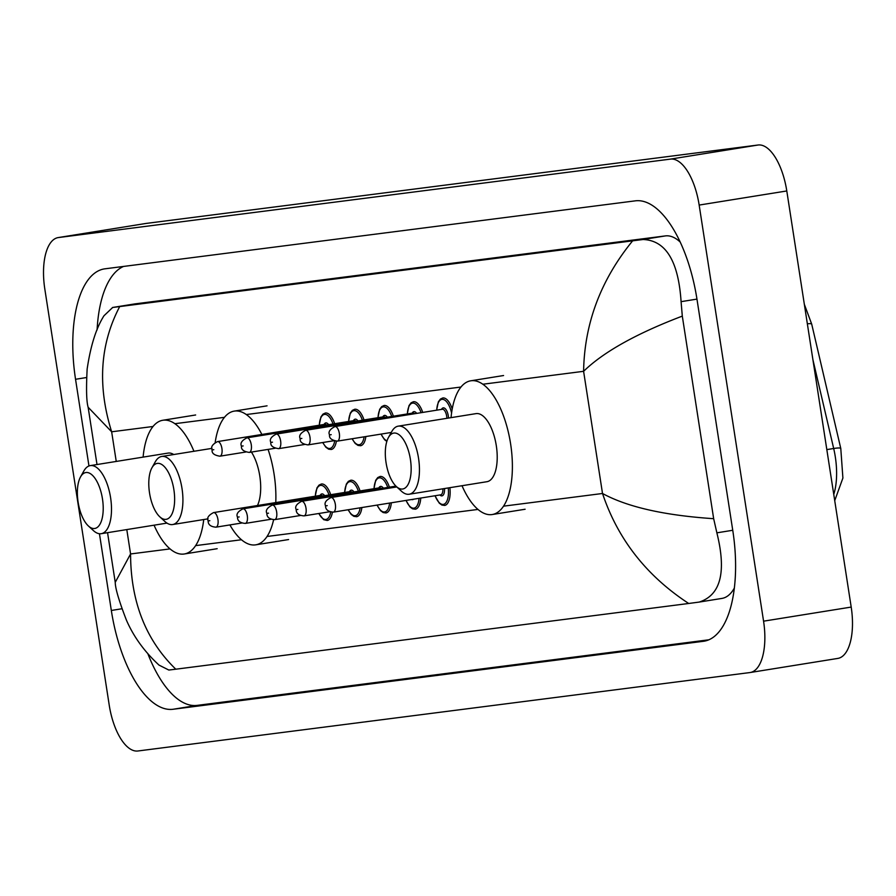 <?xml version="1.0" encoding="UTF-8"?>
<svg xmlns="http://www.w3.org/2000/svg" width="896" height="896" viewBox="0 0 896 896"><rect width="100%" height="100%" fill="white"/><g stroke="black" fill="none" stroke-linecap="round" stroke-linejoin="round"><path stroke-width="1.34" d="M145.499 223.53A49.246 21.358 80.9 0 1 145.79 223.485A49.246 21.358 80.9 0 1 146.093 223.44L758.061 145.018A49.246 21.358 80.9 0 1 786.789 190.96L851.2 607.074A49.246 21.358 80.9 0 1 837.838 658.414A49.246 21.358 80.9 0 1 837.536 658.448M763.571 621.174A49.246 21.358 80.9 0 1 750.21 672.515A49.246 21.358 80.9 0 1 749.907 672.56L137.939 750.982A49.246 21.358 80.9 0 1 109.211 705.04L44.8 288.926A49.246 21.358 80.9 0 1 58.162 237.586A49.246 21.358 80.9 0 1 58.464 237.552L670.432 159.118A49.246 21.358 80.9 0 1 699.16 205.072L763.571 621.174L851.2 607.074M99.445 533.736L111.328 610.467A105.885 45.92 -99.1 0 0 173.096 709.262L703.461 641.29A105.885 45.92 -99.1 0 0 704.099 641.2A105.885 45.92 -99.1 0 0 732.827 530.813L697.043 299.645A105.885 45.92 -99.1 0 0 635.275 200.85L104.91 268.822A105.885 45.92 -99.1 0 0 104.272 268.912A105.885 45.92 -99.1 0 0 75.544 379.288L88.962 465.976M147.818 653.621A105.885 45.92 -99.1 0 0 197.187 705.376L708.882 639.8M123.581 266.426A105.885 45.92 -99.1 0 0 97.093 329.93M680.109 241.954A66.483 28.829 -99.1 0 0 665.403 235.906L135.038 303.878A66.483 28.829 -99.1 0 0 134.635 303.934A66.483 28.829 -99.1 0 0 134.243 304.002M721.538 598.472A66.483 28.829 -99.1 0 0 721.93 598.416A66.483 28.829 -99.1 0 0 734.395 587.989M119.672 306.634C99.982 344.187 97.306 385.907 111.653 431.794L88.133 407.254C86.453 401.542 86.117 388.808 87.147 369.051C90.597 345.744 96.208 327.97 103.992 315.75L112.683 307.474L643.059 239.501C665.75 240.386 678.429 261.106 681.083 301.661L682.304 316.109L713.664 518.694L716.867 532.829C726.6 572.051 720.709 595.134 699.182 602.078L688.699 603.478C646.531 575.882 617.803 539.213 602.515 493.483C627.267 507.002 664.317 515.402 713.664 518.694M721.93 598.416L699.182 602.078M107.554 532.672L115.237 582.344L130.57 553.963C130.704 601.642 145.779 640.058 175.795 669.2L688.699 603.478M175.795 669.2L168.818 670.04L158.995 665.09C144.469 651.672 133.616 636.686 126.426 620.155C119.022 600.981 115.293 588.381 115.237 582.344M682.304 316.109C636.328 333.603 603.434 352.005 583.598 371.314C584.405 323.49 600.723 280.011 632.576 240.901M102.48 498.971A28.314 12.286 80.9 0 1 88.402 525.986A28.314 12.286 80.9 0 1 78.109 502.096A28.314 12.286 80.9 0 1 80.506 476.963A28.314 12.286 80.9 0 1 102.48 498.971M80.506 476.963L83.866 470.96A34.474 14.952 80.9 0 1 90.283 465.618A34.474 14.952 80.9 0 1 110.6 497.75A34.474 14.952 80.9 0 1 101.248 533.691A34.474 14.952 80.9 0 1 93.464 530.634L88.402 525.986M203.728 519.534A67.715 29.366 80.9 0 1 184.307 553.986A67.715 29.366 80.9 0 1 154.067 525.19M173.746 454.53A34.474 14.952 -99.1 0 0 168.056 453.096L90.283 465.618M143.102 457.117A67.715 29.366 80.9 0 1 162.77 420.269A67.715 29.366 80.9 0 1 193.939 451.27M173.902 489.821A28.314 12.286 80.9 0 1 159.824 516.835A28.314 12.286 80.9 0 1 149.531 492.946A28.314 12.286 80.9 0 1 151.928 467.813A28.314 12.286 80.9 0 1 173.902 489.821M151.928 467.813L155.288 461.81A34.474 14.952 80.9 0 1 161.706 456.467A34.474 14.952 80.9 0 1 182.022 488.6A34.474 14.952 80.9 0 1 172.67 524.541A34.474 14.952 80.9 0 1 164.886 521.483L159.824 516.835M257.466 505.523A34.474 14.952 -99.1 0 0 259.795 476.078A34.474 14.952 -99.1 0 0 251.429 452.077M268.083 449.4A67.715 29.366 80.9 0 1 274.098 474.242A67.715 29.366 80.9 0 1 275.766 502.578M273.605 519.736A67.715 29.366 80.9 0 1 255.73 544.835A67.715 29.366 80.9 0 1 229.891 524.922M215.174 442.501A67.715 29.366 80.9 0 1 234.192 411.118A67.715 29.366 80.9 0 1 261.867 434.47M410.424 459.514A28.314 12.286 80.9 0 1 396.346 486.517A28.314 12.286 80.9 0 1 386.053 462.638A28.314 12.286 80.9 0 1 388.45 437.506A28.314 12.286 80.9 0 1 410.424 459.514M388.45 437.506L391.81 431.502A34.474 14.952 80.9 0 1 398.227 426.149A34.474 14.952 80.9 0 1 418.544 458.293A34.474 14.952 80.9 0 1 409.192 494.234A34.474 14.952 80.9 0 1 401.408 491.176L396.346 486.517M409.192 494.234L486.965 481.701A34.474 14.952 -99.1 0 0 496.317 445.771A34.474 14.952 -99.1 0 0 476 413.627L398.227 426.149M451.046 417.648A67.715 29.366 80.9 0 1 470.714 380.811A67.715 29.366 80.9 0 1 510.619 443.934A67.715 29.366 80.9 0 1 492.251 514.528A67.715 29.366 80.9 0 1 462.011 485.722M153.003 426.496L111.653 431.794L116.245 461.44M126.795 529.581L130.57 553.963L170.061 548.901M482.81 384.238L583.598 371.314L602.515 493.483L503.586 506.162M478.005 509.432L267.064 536.469M241.483 539.75L195.642 545.619M460.947 387.038L246.288 414.546M224.426 417.346L174.866 423.696M699.16 205.072L786.789 190.96M670.432 159.118L758.061 145.018M58.464 237.552L146.093 223.44M704.726 641.088L703.461 641.29M197.187 705.376L173.096 709.262M121.856 608.765L111.328 610.467M86.509 377.53L75.544 379.288M135.038 303.878L112.683 307.474M665.403 235.906L643.059 239.501M696.965 299.107L681.083 301.661M732.749 530.275L716.867 532.829M804.317 304.237L811.709 324.15A12.309 1.77 166.8 0 0 807.352 323.803M811.709 324.15L840.784 448.47A12.309 1.77 166.8 0 0 833.683 448.493L812.885 359.542M833.762 494.424A49.246 21.358 -99.1 0 0 833.683 448.493L826.818 449.602M315.213 496.227L316.971 487.872L319.01 485.117L321.362 484.008A18.469 8.008 80.9 0 1 330.691 494.693M329.022 494.962A17.237 7.47 -99.1 0 0 320.69 485.374A17.237 7.47 -99.1 0 0 315.358 496.205M215.936 527.173C210.672 526.747 208.074 524.653 208.152 520.89C206.651 518.011 208.454 515.245 213.584 512.59A7.392 3.203 80.9 0 1 217.941 519.467A7.392 3.203 80.9 0 1 215.936 527.173L241.819 523.006M209.821 520.699L208.757 520.834L209.821 520.699M322.638 495.992A7.392 3.203 -99.1 0 0 320.936 495.298L213.584 512.59M332.382 512.21A18.469 8.008 80.9 0 1 327.23 520.475L323.646 519.658L318.718 513.52M320.13 495.432A8.624 3.741 80.9 0 1 324.632 495.667M318.898 513.486A17.237 7.47 -99.1 0 0 330.702 511.997M344.568 492.464L346.326 484.109L348.365 481.354L350.717 480.245A18.469 8.008 80.9 0 1 360.046 490.93M358.378 491.198A17.237 7.47 -99.1 0 0 350.045 481.611A17.237 7.47 -99.1 0 0 344.714 492.442M245.291 523.41C240.027 522.984 237.429 520.89 237.507 517.126C235.995 514.248 237.81 511.482 242.939 508.827A7.392 3.203 80.9 0 1 247.296 515.715A7.392 3.203 80.9 0 1 245.291 523.41L271.174 519.243M239.165 516.936L238.112 517.07L239.165 516.936M351.994 492.229A7.392 3.203 -99.1 0 0 350.291 491.546L242.939 508.827M361.861 507.539A18.469 8.008 80.9 0 1 356.586 516.712L353.819 516.32L351.187 514.416L348.074 509.757M349.485 491.669A8.624 3.741 80.9 0 1 353.987 491.904M348.253 509.723A17.237 7.47 -99.1 0 0 360.125 507.819M373.923 488.701L375.682 480.357L377.72 477.59L380.072 476.482A18.469 8.008 80.9 0 1 389.39 487.178M387.733 487.435A17.237 7.47 -99.1 0 0 379.389 477.848A17.237 7.47 -99.1 0 0 374.069 488.678M274.646 519.646C269.371 519.232 266.784 517.126 266.851 513.363C265.35 510.485 267.165 507.718 272.294 505.064A7.392 3.203 80.9 0 1 276.651 511.952A7.392 3.203 80.9 0 1 274.646 519.646L300.53 515.48M268.52 513.173L267.467 513.307L268.52 513.173M381.349 488.466A7.392 3.203 -99.1 0 0 379.646 487.782L272.294 505.064M391.317 502.79A18.469 8.008 80.9 0 1 385.941 512.949L383.174 512.557L380.542 510.653L377.003 505.098M378.84 487.906A8.624 3.741 80.9 0 1 383.342 488.152M377.171 505.075A17.237 7.47 -99.1 0 0 389.603 503.07M413.515 499.218A8.624 3.741 80.9 0 1 411.656 499.52M304.002 515.883C298.726 515.469 296.128 513.374 296.206 509.6C294.706 506.722 296.52 503.955 301.65 501.301A7.392 3.203 80.9 0 1 306.006 508.189A7.392 3.203 80.9 0 1 304.002 515.883L329.885 511.717M297.875 509.41L296.811 509.544L297.875 509.41M420.739 498.053A18.469 8.008 80.9 0 1 415.296 509.197L412.518 508.794L409.898 506.89L405.978 500.438M406.134 500.405A17.237 7.47 -99.1 0 0 414.008 508.155A17.237 7.47 -99.1 0 0 419.048 498.333M444.506 488.544A8.624 3.741 80.9 0 1 439.891 494.973M333.346 512.131C328.082 511.706 325.483 509.611 325.562 505.848C324.061 502.958 325.875 500.192 331.005 497.538A7.392 3.203 80.9 0 1 335.35 504.426A7.392 3.203 80.9 0 1 333.346 512.131L440.698 494.838A7.392 3.203 -99.1 0 0 442.87 488.802M327.23 505.646L326.166 505.781L327.23 505.646M449.87 487.682A18.469 8.008 80.9 0 1 444.651 505.434L441.874 505.042L439.253 503.126L434.974 495.768M435.12 495.746A17.237 7.47 -99.1 0 0 444.562 503.944A17.237 7.47 -99.1 0 0 448.235 487.939M336.358 441.224A18.469 8.008 80.9 0 1 331.218 449.49L328.63 449.176L325.83 447.194L322.694 442.534M322.874 442.501A17.237 7.47 -99.1 0 0 334.678 441.011M324.106 424.446A8.624 3.741 80.9 0 1 328.619 424.682M326.614 425.006A7.392 3.203 -99.1 0 0 324.912 424.312L217.571 441.594A7.392 3.203 80.9 0 1 221.917 448.482A7.392 3.203 80.9 0 1 219.912 456.187C214.222 455.314 211.624 453.219 212.128 449.904C210.627 447.026 212.442 444.259 217.571 441.594M212.733 449.837L213.797 449.702L212.733 449.837M319.2 425.23L320.947 416.886L322.986 414.131L325.338 413.022A18.469 8.008 80.9 0 1 334.667 423.707M333.01 423.976A17.237 7.47 -99.1 0 0 324.666 414.389A17.237 7.47 -99.1 0 0 319.334 425.208M365.837 436.554A18.469 8.008 80.9 0 1 360.562 445.726L357.986 445.413L355.186 443.442L352.05 438.771M352.229 438.738A17.237 7.47 -99.1 0 0 364.101 436.834M353.461 420.683A8.624 3.741 80.9 0 1 357.963 420.918M355.97 421.243A7.392 3.203 -99.1 0 0 354.267 420.549L246.915 437.842A7.392 3.203 80.9 0 1 251.272 444.718A7.392 3.203 80.9 0 1 249.267 452.424C243.566 451.562 240.979 449.467 241.483 446.141C239.982 443.262 241.786 440.496 246.915 437.842M242.088 446.085L243.152 445.939L242.088 446.085M348.544 421.478L350.302 413.123L352.341 410.368L354.693 409.259A18.469 8.008 80.9 0 1 364.022 419.944M362.365 420.213A17.237 7.47 -99.1 0 0 354.021 410.626A17.237 7.47 -99.1 0 0 348.69 421.445M381.147 434.078A17.237 7.47 -99.1 0 0 387.027 440.798M382.816 416.92A8.624 3.741 80.9 0 1 387.318 417.155M385.325 417.48A7.392 3.203 -99.1 0 0 383.622 416.786L276.27 434.078A7.392 3.203 80.9 0 1 280.627 440.966A7.392 3.203 80.9 0 1 278.622 448.661C272.922 447.798 270.323 445.704 270.838 442.378C269.326 439.499 271.141 436.733 276.27 434.078M271.443 442.322L272.496 442.187L271.443 442.322M377.899 417.715L379.658 409.36L381.696 406.605L384.048 405.496A18.469 8.008 80.9 0 1 393.378 416.181M391.709 416.45A17.237 7.47 -99.1 0 0 383.376 406.862A17.237 7.47 -99.1 0 0 378.045 417.693M412.171 413.157A8.624 3.741 80.9 0 1 416.674 413.403M414.68 413.717A7.392 3.203 -99.1 0 0 412.978 413.034L305.626 430.315A7.392 3.203 80.9 0 1 309.982 437.203A7.392 3.203 80.9 0 1 307.978 444.898C302.277 444.035 299.678 441.941 300.182 438.614C298.682 435.736 300.496 432.97 305.626 430.315M300.798 438.558L301.851 438.424L300.798 438.558M407.254 413.952L409.013 405.597L411.051 402.842L413.403 401.733A18.469 8.008 80.9 0 1 422.722 412.429M421.064 412.686A17.237 7.47 -99.1 0 0 412.731 403.099A17.237 7.47 -99.1 0 0 407.4 413.93M441.515 409.394A8.624 3.741 80.9 0 1 445.245 408.71A8.624 3.741 80.9 0 1 448.302 415.912A8.624 3.741 80.9 0 1 448.515 418.062M446.869 418.32A7.392 3.203 -99.1 0 0 446.678 416.158A7.392 3.203 -99.1 0 0 442.322 409.27L334.981 426.552A7.392 3.203 80.9 0 1 339.338 433.44A7.392 3.203 80.9 0 1 337.333 441.134C331.632 440.272 329.034 438.178 329.538 434.851C328.037 431.973 329.851 429.206 334.981 426.552M330.154 434.795L331.206 434.661L330.154 434.795M436.61 410.189L438.357 401.845L440.406 399.078L442.758 397.97A18.469 8.008 80.9 0 1 452.211 409.046M451.573 413.056A17.237 7.47 -99.1 0 0 443.05 399.392A17.237 7.47 -99.1 0 0 436.755 410.166M750.21 672.515L837.838 658.414M58.162 237.586L145.79 223.485M134.635 303.934L112.448 307.507M88.133 407.254L97.003 464.531M840.784 448.47L842.901 478.027L834.725 500.64M101.248 533.691L166.981 523.107M184.307 553.986L217.168 548.699M162.77 420.269L195.63 414.982M172.67 524.541L208.074 518.84M255.73 544.835L288.59 539.549M234.192 411.118L267.053 405.832M161.706 456.467L212.027 448.358M492.251 514.528L525.112 509.242M470.714 380.811L503.574 375.525M301.65 501.301L395.931 486.125M331.005 497.538L396.805 486.942M219.912 456.187L245.795 452.021M249.267 452.424L275.15 448.258M386.826 441.426L384.541 439.678L380.99 434.112M278.622 448.661L304.506 444.494M307.978 444.898L333.861 440.731M337.333 441.134L391.272 432.454"/></g></svg>
